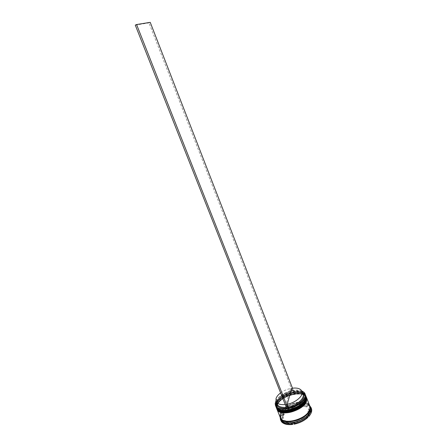 <?xml version="1.0" encoding="UTF-8"?>
<svg xmlns="http://www.w3.org/2000/svg" width="447" height="447" viewBox="0 0 447 447"><rect width="100%" height="100%" fill="white"/><g stroke="black" fill="none" stroke-linecap="round" stroke-linejoin="round"><path stroke-width="0.34" stroke-dasharray="2.23 1.68" d="M301.77 390.907C299.49 390.019 296.657 389.834 293.266 390.36L292.098 390.572C284.214 392.516 278.822 396.003 275.911 401.043M275.905 401.02C279.034 393.896 294.629 387.784 301.759 390.89M276.307 403.356C278.174 395.908 295.299 388.84 302.435 392.555C295.299 388.84 278.174 395.908 276.307 403.356C275.447 406.569 276.894 408.759 280.649 409.921L277.458 408.273L276.347 406.669L276.307 403.356M302.597 392.634L305.279 395.332L305.402 398.204L304.329 400.641L305.402 398.204C305.927 395.712 304.994 393.852 302.597 392.634M305.513 394.88C302.96 386.454 278.179 393.416 275.833 403.099L275.866 406.502M276.939 404.937C279.207 395.45 303.384 388.666 305.893 396.93L306.016 399.814L304.927 402.294L306.016 399.814C309.235 388.253 279.71 393.684 276.939 404.937C276.084 408.178 277.548 410.38 281.336 411.542L278.123 409.893L276.984 408.262L276.939 404.937M306.128 396.483C303.563 388.024 278.794 394.969 276.464 404.68L276.503 408.094M280.85 418.962L280.772 415.47C282.744 406.776 303.284 399.545 309.039 405.558L310.324 407.413M309.855 406.194L309.302 405.625L309.687 405.759M309.732 405.87L309.369 405.664M280.163 417.241L280.398 416.09L283.18 411.447L284.208 410.519C287.879 407.273 292.338 405.088 297.596 403.971L298.758 403.77C303.591 403.093 307.223 403.736 309.659 405.686M280.967 410.676C277.196 409.513 275.743 407.323 276.604 404.094C278.878 394.623 303.066 387.834 305.564 396.081L305.687 398.959C304.172 408.485 278.939 415.749 276.643 407.413L276.604 404.094C279.386 392.863 308.916 387.415 305.687 398.959L304.608 401.412M276.229 407.401L276.252 404.155C278.565 394.55 303.005 387.555 305.86 395.791M281.655 412.296C277.85 411.134 276.375 408.927 277.235 405.675C279.492 396.171 303.669 389.398 306.178 397.679L306.307 400.568C304.809 410.128 279.587 417.375 277.28 409.005L277.235 405.675C279.995 394.405 309.514 388.985 306.307 400.568L305.206 403.071M276.866 408.994L276.883 405.736C279.179 396.098 303.608 389.119 306.474 397.389M280.219 417.386L280.146 413.905C282.381 404.015 307.072 397.171 309.715 405.826M280.336 417.649L280.353 414.43C282.549 404.691 306.698 397.769 309.81 406.094M280.772 420.471L280.688 416.822L283.733 411.983L283.448 411.257M308.721 408.575L309.168 412.011L307.994 414.62L307.581 413.559L308.721 408.575L308.76 410.949L307.581 413.559M280.61 392.902C283.538 390.773 286.862 389.298 290.572 388.482L286.019 404.468L285.22 404.569M286.019 404.468L287.091 407.178L286.292 407.278M277.112 404.11L277.079 401.183C279.196 396.416 284.035 393.058 291.595 391.114L290.572 388.482M287.091 407.178L287.197 408.105L286.644 408.178M276.514 402.618L276.699 401.819C278.922 396.819 283.99 393.31 291.897 391.281L291.595 391.114M287.197 408.105L286.98 408.876L288.198 408.664M302.401 392.472C300.289 390.935 297.177 390.466 293.07 391.069L293.288 390.281L292.12 390.494L291.897 391.281M287.572 409.24L287.98 410.273L295.232 406.725L294.824 405.692L287.572 409.24L294.824 405.692M282.487 417.777L282.906 418.822C282.599 417.28 283.068 415.626 284.309 413.855L283.895 412.821L282.487 417.777C282.186 416.235 282.655 414.581 283.895 412.821M290.544 421.951L290.969 423.018C288.393 423.046 286.354 422.566 284.856 421.571L284.437 420.515L290.544 421.951C287.969 421.985 285.935 421.504 284.437 420.515M303.904 417.274L304.318 418.347L296.797 422.057L296.378 420.99L303.904 417.274L296.378 420.99M287.98 410.273L295.232 406.725M282.906 418.822L284.309 413.855M290.969 423.018L284.856 421.571M304.318 418.347L296.797 422.057M309.128 409.631L307.994 414.62M284.208 410.519L284.499 411.24L297.881 404.691L297.596 403.971M284.499 411.24C288.164 407.994 292.623 405.809 297.881 404.691M281.336 420.387L283.733 411.983M292.813 424.426L281.515 421.739M307.961 417.347L294.025 424.225M310.514 406.608L310.794 407.346L308.721 416.57M310.794 407.346L311.408 408.469M298.758 403.77L299.043 404.49L310.324 406.753M299.043 404.49C304.217 403.786 307.983 404.557 310.347 406.804M284.834 409.843L296.735 404.021M280.845 419.593L283.18 411.447M291.751 423.203L281.711 420.828M306.776 416.66L294.383 422.773M310.279 406.792L308.424 414.978M299.255 403.585L309.302 405.625M300.457 404.708L306.569 405.96L300.457 404.708L300.859 405.747L306.972 407.005L306.569 405.96M300.859 405.747L306.972 407.005M293.07 391.069L292.768 390.896C297.009 390.292 300.099 390.851 302.043 392.572L302.977 393.975M292.768 390.896L291.746 388.27M135.273 25.11L148.98 22.886L150.237 22.35M292.12 390.494L148.98 22.886M293.288 390.281L292.467 388.164M276.084 403.736C278.38 394.237 302.49 387.191 305.625 395.209C305.731 394.047 300.976 390.555 294.344 391.734C287.527 393.556 281.66 394.081 276.145 403.434C275.76 405.273 275.715 406.401 276.006 406.815L276.084 403.736M305.636 395.26C302.407 387.314 278.414 394.371 276.129 403.837L276.145 407.189M276.715 405.312C278.995 395.785 303.094 388.756 306.24 396.807C306.34 395.662 301.68 392.164 295.048 393.293C288.259 395.087 282.392 395.528 276.777 405.016C276.397 406.859 276.352 407.994 276.643 408.407L276.715 405.312M306.391 397.176C303.725 388.767 279.073 395.724 276.754 405.418L276.782 408.781M280.576 418.096L280.414 414.419C282.666 404.429 307.676 397.685 309.933 406.591M280.208 413.9C279.425 419.465 283.487 421.834 292.388 421.007C300.496 419.711 308.765 413.883 309.816 408.843C312.973 396.847 282.929 402.222 280.208 413.9M305.798 395.629L306.089 397.495M277.224 408.804L276.162 407.245M306.413 397.232L306.703 399.059M277.827 410.374L276.799 408.837M309.458 406.222C307.005 397.869 282.538 404.719 280.56 414.347L280.677 417.504C283.784 426.237 308.419 418.196 309.654 408.932L309.458 406.222M305.547 397.266L305.793 396.858M306.161 398.903L306.407 398.495M309.039 405.558L309.335 405.647M305.279 395.332L305.564 396.081M305.893 396.93L306.178 397.679M276.844 402.451L276.615 402.864M276.984 408.262L277.28 409.005M276.347 406.669L276.643 407.413M280.537 416.727L280.196 417.319M278.123 409.893L277.665 409.759M277.458 408.273L277.006 408.139M302.043 392.572L302.496 392.723"/><path stroke-width="0.67" d="M302.401 392.472L302.798 392.818C307.508 396.718 298.836 406.049 288.41 407.893L288.198 408.664C297.3 406.334 302.932 402.367 305.105 396.763C305.519 394.958 305.122 393.455 303.91 392.254L301.77 390.907M301.759 390.89L304.061 392.304L305.145 393.919L305.267 396.847C303.703 406.574 277.816 414.045 275.486 405.541L275.179 403.624L275.905 401.02M275.911 401.043L275.257 403.485C275.525 407.82 279.414 409.62 286.924 408.882M275.486 405.541L277.006 408.139C282.387 414.263 304.301 406.384 305.636 397.819L305.145 393.919M276.291 407.563L277.665 409.759C283.096 415.878 304.938 408.01 306.256 399.428L306.128 396.483L306.05 398.892C304.508 408.659 278.643 416.107 276.291 407.563L276.229 407.401M309.81 406.094L310.324 407.413L310.486 410.43C309.061 420.42 283.303 427.745 280.85 418.962L280.336 417.649M309.855 406.194L311.123 407.725L311.296 410.86L308.43 415.822L308.424 414.978L306.776 416.66L307.67 416.598L307.961 417.347C304.217 420.789 299.574 423.086 294.025 424.225L293.729 423.477L294.383 422.773L291.751 423.203L292.813 424.426C287.427 425.063 283.661 424.164 281.515 421.739L281.224 421.001L281.711 420.828L280.845 419.593L280.822 420.426L280.476 419.739L280.163 417.241M306.474 397.389L306.67 400.501C305.145 410.301 279.291 417.727 276.928 409.15L276.866 408.994M306.536 397.551L309.715 405.826L309.877 408.837C308.43 418.794 282.66 426.136 280.219 417.386L276.928 409.15M309.916 406.357L310.078 409.368C308.642 419.336 282.873 426.673 280.431 417.911M280.822 420.426L280.476 419.739M285.22 404.569C280.297 404.982 277.241 403.943 276.045 401.445L276.022 398.54C276.671 396.595 278.202 394.718 280.61 392.902M286.292 407.278C281.37 407.681 278.308 406.625 277.112 404.11L276.045 401.445M286.644 408.178C280.057 408.681 276.665 407.005 276.458 403.144L276.514 402.618M281.118 421.163L281.336 420.387M311.123 407.725L311.408 408.469C312.263 410.905 311.363 413.609 308.721 416.57L308.43 415.822M292.517 423.678C287.125 424.315 283.364 423.426 281.224 421.001M307.67 416.598C303.926 420.04 299.278 422.331 293.729 423.477M310.324 406.753L310.062 406.066M304.927 402.294C301.323 408.513 288.203 413.654 281.336 411.542C288.203 413.654 301.323 408.513 304.927 402.294M304.329 400.641C300.736 406.871 287.516 412.05 280.649 409.921C287.516 412.05 300.736 406.871 304.329 400.641M301.948 391.298C303.926 395.472 295.908 402.658 287.237 404.256L291.746 388.27C297.166 387.549 300.568 388.555 301.948 391.298L302.977 393.975C304.966 398.182 296.97 405.384 288.304 406.966L288.41 407.893M287.237 404.256L288.304 406.966M288.198 408.664L286.957 408.96L135.273 25.11L136.586 24.54L150.237 22.35L292.467 388.164M288.175 408.748L136.586 24.54M305.798 395.629L305.888 398.461C304.34 408.217 278.47 415.671 276.123 407.139L276.162 407.245C278.509 415.777 304.385 408.329 305.927 398.568L305.636 395.26M304.608 401.412C301.01 407.636 287.834 412.799 280.967 410.676M306.413 397.232L306.508 400.071C304.977 409.86 279.118 417.297 276.76 408.731L276.799 408.837C279.163 417.403 305.016 409.972 306.547 400.182L306.391 397.176M305.206 403.071C301.596 409.279 288.522 414.403 281.655 412.296M309.933 406.591L310.017 409.379C308.614 419.169 283.398 426.55 280.576 418.096M306.089 397.495L305.938 398.601M305.877 398.858C304.34 407.636 282.286 415.213 277.224 408.804M306.703 399.059L306.558 400.21M306.497 400.467C304.58 408.318 285.829 417.274 277.827 410.374M276.615 402.864L276.458 403.144M302.496 392.723L302.798 392.818"/></g></svg>
